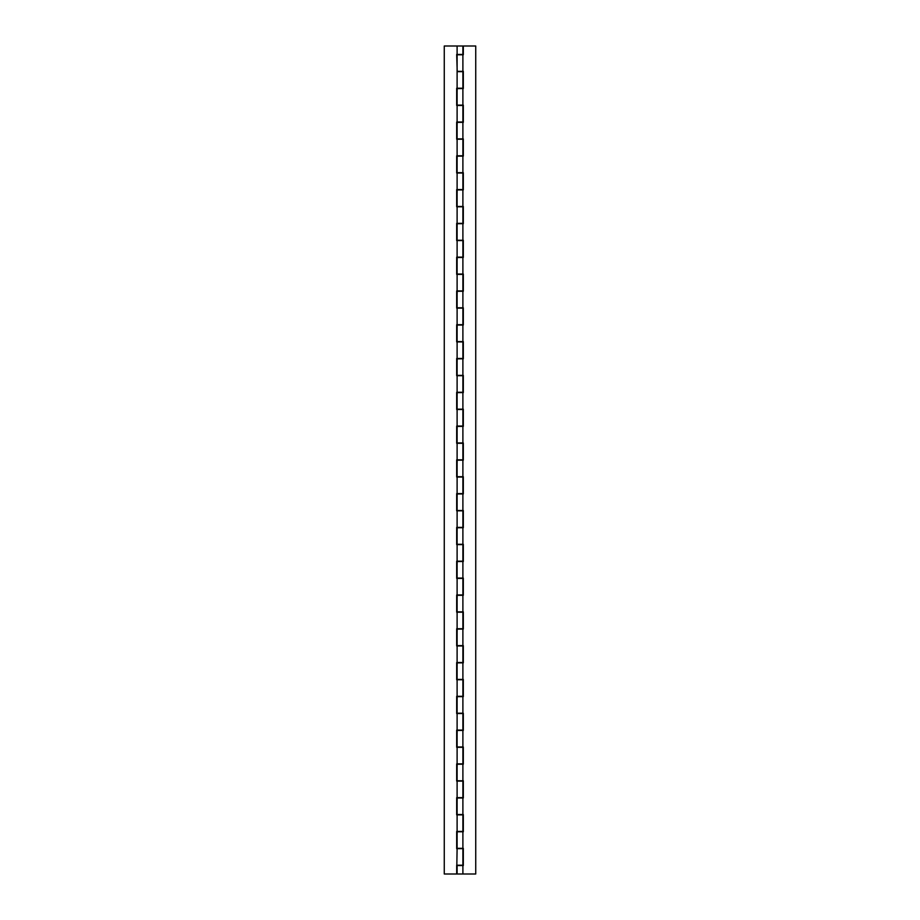 <?xml version="1.0" encoding="UTF-8"?>
<svg xmlns="http://www.w3.org/2000/svg" width="920" height="920" viewBox="0 0 920 920"><rect width="100%" height="100%" fill="white"/><g stroke="black" fill="none" stroke-linecap="round" stroke-linejoin="round"><path stroke-width="1.38" d="M462.898 46L457.102 46L462.886 46L462.898 54.441L456.688 54.441L457.217 71.668M457.102 71.668L462.886 71.668L457.102 71.668L457.102 88.228L462.898 88.228L456.688 88.228L456.688 105.455L457.217 88.228M457.217 105.455L462.886 105.455L456.688 105.455L456.688 88.228M457.102 105.455L457.102 122.015L462.898 122.015L456.688 122.015L456.688 139.23L457.217 122.015M457.217 139.23L462.886 139.23L456.688 139.23L456.688 122.015M457.102 139.23L457.102 155.79L462.898 155.79L456.688 155.79L456.688 173.017L457.217 155.79M457.217 173.017L462.886 173.017L456.688 173.017L456.688 155.79M457.102 173.017L457.102 189.577L462.898 189.577L456.688 189.577L456.688 206.793L457.217 189.577M457.217 206.793L462.886 206.793L456.688 206.793L456.688 189.577M457.102 206.793L457.102 223.353L462.898 223.353L456.688 223.353L456.688 240.58L457.217 223.353M457.217 240.58L462.886 240.58L456.688 240.58L456.688 223.353M457.102 240.58L457.102 257.14L462.898 257.14L456.688 257.14L456.688 274.367L457.217 257.14M457.217 274.367L462.886 274.367L456.688 274.367L456.688 257.14M457.102 274.367L457.102 290.927L462.898 290.927L456.688 290.927L456.688 308.142L457.217 290.927M457.217 308.142L462.886 308.142L456.688 308.142L456.688 290.927M457.102 308.142L457.102 324.702L462.898 324.702L456.688 324.702L456.688 341.929L457.217 324.702M457.217 341.929L462.886 341.929L456.688 341.929L456.688 324.702M457.102 341.929L457.102 358.49L462.898 358.49L456.688 358.49L456.688 375.705L457.217 358.49M457.217 375.705L462.886 375.705L456.688 375.705L456.688 358.49M457.102 375.705L457.102 392.265L462.898 392.265L456.688 392.265L456.688 409.492L457.217 392.265M457.217 409.492L462.886 409.492L456.688 409.492L456.688 392.265M457.102 409.492L457.102 426.052L462.898 426.052L456.688 426.052L456.688 443.279L457.217 426.052M457.217 443.279L462.886 443.279L456.688 443.279L456.688 426.052M457.102 443.279L457.102 459.839L462.898 459.839L456.688 459.839L456.688 477.054L457.217 459.839M457.217 477.054L462.886 477.054L456.688 477.054L456.688 459.839M457.102 477.054L457.102 493.614L462.898 493.614L456.688 493.614L456.688 510.841L457.217 493.614M457.217 510.841L462.886 510.841L456.688 510.841L456.688 493.614M457.102 510.841L457.102 527.401L462.898 527.401L456.688 527.401L456.688 544.617L457.217 527.401M457.217 544.617L462.886 544.617L456.688 544.617L456.688 527.401M457.102 544.617L457.102 561.177L462.898 561.177L456.688 561.177L456.688 578.404L457.217 561.177M457.217 578.404L462.886 578.404L456.688 578.404L456.688 561.177M457.102 578.404L457.102 594.964L462.898 594.964L456.688 594.964L456.688 612.191L457.217 594.964M457.217 612.191L462.886 612.191L456.688 612.191L456.688 594.964M457.102 612.191L457.102 628.751L462.898 628.751L456.688 628.751L456.688 645.966L457.217 628.751M457.217 645.966L462.886 645.966L456.688 645.966L456.688 628.751M457.102 645.966L457.102 662.526L462.898 662.526L456.688 662.526L456.688 679.754L457.217 662.526M457.217 679.754L462.886 679.754L456.688 679.754L456.688 662.526M457.102 679.754L457.102 696.313L462.898 696.313L456.688 696.313L456.688 713.529L457.217 696.313M457.217 713.529L462.886 713.529L456.688 713.529L456.688 696.313M457.102 713.529L457.102 730.089L462.898 730.089L456.688 730.089L456.688 747.316L457.217 730.089M457.217 747.316L462.886 747.316L456.688 747.316L456.688 730.089M457.102 747.316L457.102 763.876L462.898 763.876L456.688 763.876L456.688 781.103L457.217 763.876M457.217 781.103L462.886 781.103L456.688 781.103L456.688 763.876M457.102 781.103L457.102 797.663L462.898 797.663L456.688 797.663L456.688 814.878L457.217 797.663M457.217 814.878L462.886 814.878L456.688 814.878L456.688 797.663M457.102 814.878L457.102 831.438L462.898 831.438L456.688 831.438L456.688 848.665L457.217 831.438M457.217 46L444.268 46L444.268 874L444.268 46L457.102 46L457.102 54.441L462.886 54.441M444.268 874L456.688 874L444.268 874M456.688 831.438L456.688 848.665L462.886 848.665L457.102 848.665L456.688 874L456.688 865.225L462.898 865.225L457.217 865.225M457.113 54.774L463.312 54.774L457.102 54.774L457.102 71.334L463.312 71.334L463.312 88.561L463.312 71.334L463.312 88.561L457.102 88.561L457.102 105.121L463.312 105.121L463.312 122.337L463.312 105.121L463.312 122.337L457.102 122.337L457.102 138.897L463.312 138.897L463.312 156.124L463.312 138.897L463.312 156.124L457.102 156.124L457.102 172.684L463.312 172.684L463.312 189.911L463.312 172.684L463.312 189.911L457.102 189.911L457.102 206.471L463.312 206.471L463.312 223.686L463.312 206.471L463.312 223.686L457.102 223.686L457.102 240.246L463.312 240.246L463.312 257.473L463.312 240.246L463.312 257.473L457.102 257.473L457.102 274.033L463.312 274.033L463.312 291.249L463.312 274.033L463.312 291.249L457.102 291.249L457.102 307.809L463.312 307.809L463.312 325.036L463.312 307.809L463.312 325.036L457.102 325.036L457.102 341.596L463.312 341.596L463.312 358.823L463.312 341.596L463.312 358.823L457.102 358.823L457.102 375.383L463.312 375.383L463.312 392.598L463.312 375.383L463.312 392.598L457.102 392.598L457.102 409.159L463.312 409.159L463.312 426.385L463.312 409.159L463.312 426.385L457.102 426.385L457.102 442.945L463.312 442.945L463.312 460.161L463.312 442.945L463.312 460.161L457.102 460.161L457.102 476.721L463.312 476.721L463.312 493.948L463.312 476.721L463.312 493.948L457.102 493.948L457.102 510.508L463.312 510.508L463.312 527.735L463.312 510.508L463.312 527.735L457.102 527.735L457.102 544.295L463.312 544.295L463.312 561.51L463.312 544.295L463.312 561.51L457.102 561.51L457.102 578.07L463.312 578.07L463.312 595.297L463.312 578.07L463.312 595.297L457.102 595.297L457.102 611.857L463.312 611.857L463.312 629.073L463.312 611.857L463.312 629.073L457.102 629.073L457.102 645.633L463.312 645.633L463.312 662.86L463.312 645.633L463.312 662.86L457.102 662.86L457.102 679.42L463.312 679.42L463.312 696.647L463.312 679.42L463.312 696.647L457.102 696.647L457.102 713.207L463.312 713.207L463.312 730.422L463.312 713.207L463.312 730.422L457.102 730.422L457.102 746.982L463.312 746.982L463.312 764.209L463.312 746.982L463.312 764.209L457.102 764.209L457.102 780.769L463.312 780.769L463.312 797.985L463.312 780.769L463.312 797.985L457.102 797.985L457.102 814.545L463.312 814.545L463.312 831.772L463.312 814.545L463.312 831.772L457.102 831.772L457.102 848.332L463.312 848.332L463.312 865.559L463.312 848.332L463.312 865.559L457.102 865.559L457.102 874L475.732 874L475.732 46L475.732 874L457.113 874M463.312 46L475.732 46L463.312 46L463.312 54.774L463.312 46M457.113 865.559L463.312 865.559M457.113 831.772L463.312 831.772M457.113 797.985L463.312 797.985M457.113 764.209L463.312 764.209M457.113 730.422L463.312 730.422M457.113 696.647L463.312 696.647M457.113 662.86L463.312 662.86M457.113 629.073L463.312 629.073M457.113 595.297L463.312 595.297M457.113 561.51L463.312 561.51M457.113 527.735L463.312 527.735M457.113 493.948L463.312 493.948M457.113 460.161L463.312 460.161M457.113 426.385L463.312 426.385M457.113 392.598L463.312 392.598M457.113 358.823L463.312 358.823M457.113 325.036L463.312 325.036M457.113 291.249L463.312 291.249M457.113 257.473L463.312 257.473M457.113 223.686L463.312 223.686M457.113 189.911L463.312 189.911M457.113 156.124L463.312 156.124M457.113 122.337L463.312 122.337M457.113 88.561L463.312 88.561M457.113 71.334L462.898 71.334L462.898 54.774M457.113 105.121L462.898 105.121L462.898 88.561M457.113 138.897L462.898 138.897L462.898 122.337M457.113 172.684L462.898 172.684L462.898 156.124M457.113 206.471L462.898 206.471L462.898 189.911M457.113 240.246L462.898 240.246L462.898 223.686M457.113 274.033L462.898 274.033L462.898 257.473M457.113 307.809L462.898 307.809L462.898 291.249M457.113 341.596L462.898 341.596L462.898 325.036M457.113 375.383L462.898 375.383L462.898 358.823M457.113 409.159L462.898 409.159L462.898 392.598M457.113 442.945L462.898 442.945L462.898 426.385M457.113 476.721L462.898 476.721L462.898 460.161M457.113 510.508L462.898 510.508L462.898 493.948M457.113 544.295L462.898 544.295L462.898 527.735M457.113 578.07L462.898 578.07L462.898 561.51M457.113 611.857L462.898 611.857L462.898 595.297M457.113 645.633L462.898 645.633L462.898 629.073M457.113 679.42L462.898 679.42L462.898 662.86M457.113 713.207L462.898 713.207L462.898 696.647M457.113 746.982L462.898 746.982L462.898 730.422M457.113 780.769L462.898 780.769L462.898 764.209M457.113 814.545L462.898 814.545L462.898 797.985M457.113 848.332L462.898 848.332L462.898 831.772M462.898 71.668L462.898 88.228M462.898 105.455L462.898 122.015M462.898 139.23L462.898 155.79M462.898 173.017L462.898 189.577M462.898 206.793L462.898 223.353M462.898 240.58L462.898 257.14M462.898 274.367L462.898 290.927M462.898 308.142L462.898 324.702M462.898 341.929L462.898 358.49M462.898 375.705L462.898 392.265M462.898 409.492L462.898 426.052M462.898 443.279L462.898 459.839M462.898 477.054L462.898 493.614M462.898 510.841L462.898 527.401M462.898 544.617L462.898 561.177M462.898 578.404L462.898 594.964M462.898 612.191L462.898 628.751M462.898 645.966L462.898 662.526M462.898 679.754L462.898 696.313M462.898 713.529L462.898 730.089M462.898 747.316L462.898 763.876M462.898 781.103L462.898 797.663M462.898 814.878L462.898 831.438M462.898 848.665L462.898 865.225M462.898 865.559L462.898 874"/></g></svg>

